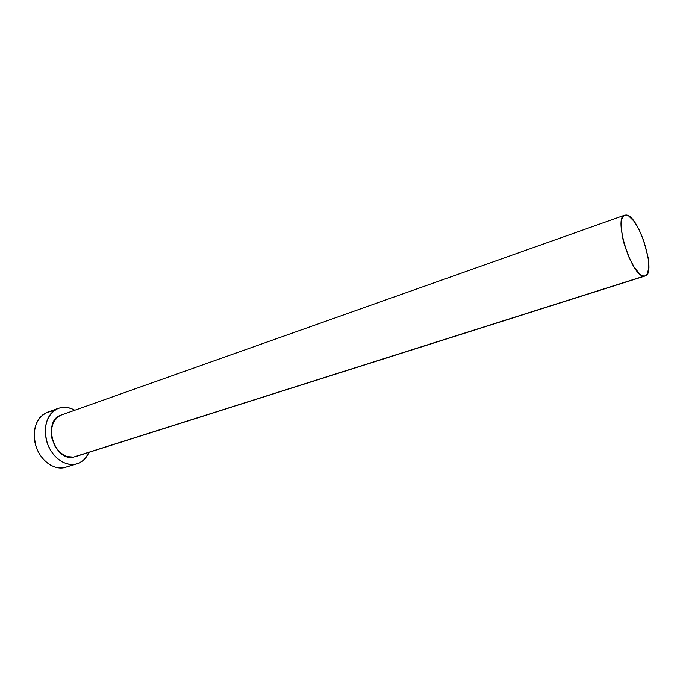 <?xml version="1.0" encoding="UTF-8"?>
<svg xmlns="http://www.w3.org/2000/svg" width="683" height="683" viewBox="0 0 683 683"><rect width="100%" height="100%" fill="white"/><g stroke="black" fill="none" stroke-linecap="round" stroke-linejoin="round"><path stroke-width="1.02" d="M624.714 215.179L61.188 415.059C41.987 420.497 54.059 461.776 73.533 457.106L644.146 276.12C632.074 277.802 612.839 217.271 624.74 215.171L626.354 215.034C638.887 215.572 656.858 273.618 645.153 275.975L73.533 457.106L66.823 456.568L60.317 452.812L55.058 446.383L51.874 438.281L51.293 429.803L53.376 422.29L57.773 416.903L61.239 415.042M58.456 408.255L47.503 412.208C36.122 417.911 32.178 428.958 35.678 445.359C39.879 459.761 52.958 469.878 63.997 467.727L75.164 464.252C64.151 466.387 51.046 456.142 46.803 441.611C43.251 425.065 47.153 413.941 58.499 408.238L62.153 407.367C66.396 406.889 70.605 407.845 74.78 410.244L71.015 408.468L66.558 407.384L62.153 407.367L57.953 408.451L54.128 410.594L50.841 413.727L48.22 417.748L46.376 422.495L45.394 427.789L45.317 433.423L46.162 439.152L47.887 444.761L50.431 450.012L53.675 454.69L57.5 458.609L61.735 461.614L66.208 463.595L70.742 464.474L75.164 464.252L63.997 467.727L77.042 463.791M88.918 452.342C86.4 458.182 82.472 461.981 77.145 463.766L75.164 464.252L79.296 462.929L82.984 460.581L86.092 457.303L88.918 452.342M75.25 456.679L645.153 275.975M51.157 411.337L46.956 412.421L43.123 414.564L39.819 417.689L37.181 421.684L35.32 426.397L34.312 431.656L34.227 437.24L35.046 442.925L36.754 448.483L39.281 453.683L42.517 458.31L46.324 462.178L50.559 465.149L55.033 467.095L59.566 467.966L63.997 467.727L67.89 466.515M644.146 276.12L645.998 275.556L647.424 273.849L648.816 267.36L648.158 257.704L643.693 240.476L639.023 229.565L633.739 220.942L628.616 215.922L626.354 215.034L624.407 215.307L622.862 216.759L621.786 219.337L621.206 227.482L622.794 238.529L624.347 244.608L628.667 256.637L633.986 266.882L639.433 273.712L641.926 275.505L644.146 276.12"/></g></svg>
